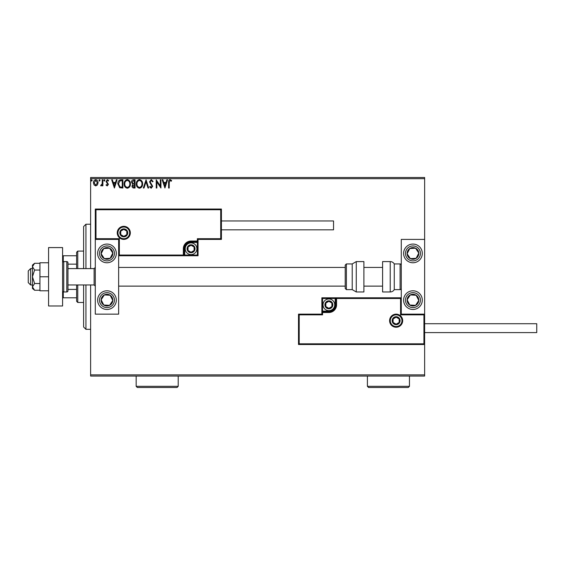 <?xml version="1.0" encoding="UTF-8"?>
<svg xmlns="http://www.w3.org/2000/svg" width="565" height="565" viewBox="0 0 565 565"><rect width="100%" height="100%" fill="white"/><g stroke="black" fill="none" stroke-linecap="round" stroke-linejoin="round"><path stroke-width="0.85" d="M424.633 376.05L90.619 376.05L90.619 374.877L424.633 374.877L424.633 376.05M97.448 184.932L95.746 185.92L94.058 184.939L93.444 182.813C93.43 181.118 94.2 180.094 95.746 179.741C97.307 180.094 98.07 181.118 98.056 182.813L97.448 184.932M102.879 179.84L102.879 185.814L102.251 185.814L102.251 184.939L101.156 185.92L100.676 185.715L100.98 185.08L102.152 183.9L102.251 179.84L102.879 179.84M107.237 185.92L106.022 185.073L106.389 184.557L107.195 185.186L107.802 184.381L106.022 181.464L107.35 179.741L108.642 180.546L108.282 181.097L107.421 180.468L106.651 181.436L108.431 184.352L107.237 185.92M120.995 179.84L122.895 179.84L122.895 188.018L119.716 187.721L117.866 183.83C117.774 181.471 118.82 180.136 120.995 179.84M135.056 179.84L135.056 188.018L133.898 188.018C132.655 187.954 132.026 187.283 132.012 185.991L132.782 184.254L131.49 182.163C131.497 180.814 132.146 180.037 133.418 179.84L135.056 179.84M146.06 179.84L148.68 188.018L147.995 188.018L146.01 181.817L144.018 188.018L143.333 188.018L146.06 179.84M160.312 179.84L160.94 179.84L160.94 188.018L156.858 181.923L156.858 188.018L156.23 188.018L156.23 179.84L160.312 185.927L160.312 179.84M169.225 182.58L169.225 188.018L168.596 188.018L168.596 182.495C168.342 181.012 168.843 180.058 170.093 179.635L171.633 180.574L171.315 181.203L170.093 180.468L169.225 182.58M90.619 178.674L90.619 177.509L424.633 177.509L424.633 178.674L90.619 178.674L90.619 268.601M90.619 284.951L90.619 374.877M424.633 178.674L424.633 239.405L401.277 239.405L401.277 314.147L424.633 314.147L424.633 239.405M423.934 343.817L424.633 344.516L298.504 344.516L298.504 314.147L299.203 314.853L299.203 343.817L423.934 343.817L423.934 314.853L424.633 314.147L424.633 374.877M164.924 188.018L162.204 179.84L162.882 179.84L163.723 182.46L166.025 182.46L166.859 179.84L167.544 179.84L164.924 188.018M151.243 179.635L153.08 181.422L152.571 181.831L151.293 180.468L150.149 181.859L152.663 186.316L151.201 188.23L149.626 186.846L150.113 186.344L151.208 187.389L152.034 186.351L149.52 181.845L151.243 179.635M142.599 183.893C142.648 186.224 141.61 187.672 139.499 188.23C137.33 187.721 136.271 186.295 136.313 183.936C136.271 181.598 137.316 180.164 139.449 179.635C141.582 180.143 142.634 181.57 142.599 183.893M130.444 183.893C130.487 186.224 129.456 187.672 127.337 188.23C125.176 187.721 124.116 186.295 124.152 183.936C124.116 181.598 125.162 180.164 127.287 179.635C129.42 180.143 130.473 181.57 130.444 183.893M114.405 188.018L111.679 179.84L112.364 179.84L113.205 182.46L115.5 182.46L116.341 179.84L117.026 179.84L114.405 188.018M104.871 180.419L104.348 181.097L103.819 180.419L104.348 179.741L104.871 180.419M100.047 180.419L99.525 181.097L99.002 180.419L99.525 179.741L100.047 180.419M92.187 180.419L91.664 181.097L91.142 180.419L91.664 179.741L92.187 180.419M163.991 183.3L164.874 186.047L165.75 183.3L163.991 183.3M136.942 183.936C136.914 185.807 137.754 186.959 139.47 187.389C141.179 186.937 142.013 185.772 141.97 183.9C142.006 182.036 141.165 180.892 139.47 180.468C137.747 180.892 136.9 182.05 136.942 183.936M133.778 187.177L134.428 187.177L134.428 184.557L132.648 185.977L133.778 187.177M134.11 183.717L134.428 180.68L133.707 180.68L132.118 182.163L133.107 183.625L134.11 183.717M124.78 183.936C124.752 185.807 125.592 186.959 127.309 187.389C129.018 186.937 129.851 185.772 129.816 183.9C129.844 182.036 129.011 180.892 127.309 180.468C125.585 180.892 124.745 182.05 124.78 183.936M122.266 187.177L122.266 180.68L119.907 180.892L118.495 183.83L120.048 186.951L122.266 187.177M113.473 183.3L114.356 186.047L115.232 183.3L113.473 183.3M94.072 182.806L95.753 185.186L97.427 182.806L95.753 180.468L94.072 182.806M83.606 268.601L83.606 226.558L85.944 224.22L90.619 224.22M83.606 284.951L83.606 326.994L85.944 329.331L90.619 329.331M85.944 224.22L85.944 268.601M85.944 284.951L85.944 329.331M106.969 244.073A9.344 9.344 0 0 1 116.312 253.417A9.344 9.344 0 0 1 106.969 262.76A9.344 9.344 0 0 1 97.625 253.417A9.344 9.344 0 0 1 106.969 244.073M106.969 309.479A9.344 9.344 0 0 0 116.312 300.135A9.344 9.344 0 0 0 106.969 290.791A9.344 9.344 0 0 0 97.625 300.135A9.344 9.344 0 0 0 114.787 305.248M118.643 239.405L118.643 314.147L95.287 314.147L95.287 239.405L118.643 239.405L119.342 238.705L119.342 255.055L118.643 255.754L184.748 255.754L184.748 255.055L197.362 255.055L197.362 242.441L191.055 242.441A6.307 6.307 0 0 0 184.748 248.748L184.748 255.055L184.049 255.055A0.699 0.699 0 0 1 183.343 255.754L183.343 248.748A7.705 7.705 0 0 1 191.055 241.043L197.362 241.043L197.362 238.705L220.717 238.705L220.717 209.742L221.416 209.043L221.416 239.405L198.061 239.405L198.061 241.043L197.362 241.043L197.362 241.742L191.055 241.742A7.006 7.006 0 0 0 184.049 248.748L184.049 255.055L119.342 255.055M412.951 309.479A9.344 9.344 0 0 1 403.608 300.135A9.344 9.344 0 0 1 412.951 290.791A9.344 9.344 0 0 1 422.295 300.135A9.344 9.344 0 0 1 412.951 309.479M412.951 244.073A9.344 9.344 0 0 0 403.608 253.417A9.344 9.344 0 0 0 412.951 262.76A9.344 9.344 0 0 0 422.295 253.417A9.344 9.344 0 0 0 412.951 244.073A9.344 9.344 0 0 1 420.777 248.31M30.588 284.951L28.25 282.62L28.25 270.939L30.588 268.601L30.588 284.951L32.452 284.951M67.955 284.951L94.122 284.951L94.122 268.601L95.287 267.436M390.295 320.687A5.841 5.841 0 0 0 396.136 326.528A5.841 5.841 0 0 0 401.976 320.687A5.841 5.841 0 0 0 396.136 314.853A5.841 5.841 0 0 0 390.295 320.687A5.841 5.841 0 0 1 396.136 314.853A5.841 5.841 0 0 1 401.976 320.687M298.504 314.147L321.859 314.147L321.859 312.516L322.559 312.516L322.559 314.853L299.203 314.853M328.865 311.11L328.865 311.816L322.559 311.816A0.699 0.699 0 0 0 321.859 312.516L321.859 297.797L335.172 297.797L335.172 298.504L322.559 298.504L322.559 311.11L328.865 311.11A6.307 6.307 0 0 0 335.172 304.803L335.172 298.504L335.871 298.504A0.699 0.699 0 0 1 336.571 297.797L335.172 297.797M335.172 304.803L335.871 304.803A7.006 7.006 0 0 1 328.865 311.816A7.006 7.006 0 0 0 335.871 304.803L335.871 298.504L336.571 298.504L336.571 297.797L401.277 297.797L400.571 298.504L336.571 298.504L336.571 304.803A7.705 7.705 0 0 1 328.865 312.516L322.559 312.516L322.559 311.816A0.699 0.699 0 0 0 321.859 312.516M299.203 343.817L298.504 344.516M321.859 314.147L322.559 314.853M423.934 314.853L400.571 314.853L401.277 314.147M321.859 297.797L322.559 298.504M129.625 232.865A5.841 5.841 0 0 0 123.784 227.024A5.841 5.841 0 0 0 117.944 232.865A5.841 5.841 0 0 0 123.784 238.705A5.841 5.841 0 0 0 129.625 232.865A5.841 5.841 0 0 1 123.784 238.705A5.841 5.841 0 0 1 117.944 232.865M220.717 209.742L95.986 209.742L95.986 238.705L95.287 239.405L95.287 209.043L221.416 209.043M198.061 241.043A0.699 0.699 0 0 1 197.362 241.742A0.699 0.699 0 0 0 198.061 241.043L198.061 255.754L184.748 255.754M221.416 239.405L220.717 238.705M198.061 239.405L197.362 238.705M95.986 209.742L95.287 209.043M198.061 255.754L197.362 255.055M194.558 248.748A3.503 3.503 0 0 0 188.018 246.997A3.503 3.503 0 0 0 191.055 252.251A3.503 3.503 0 0 0 194.558 248.748M194.092 248.748L194.092 246.997L191.055 245.245L188.018 246.997L188.018 250.5L191.055 252.251L194.092 250.5L194.092 248.748M185.214 248.748A5.841 5.841 0 0 1 191.055 242.908A5.841 5.841 0 0 1 196.895 248.748A5.841 5.841 0 0 1 191.055 254.589A5.841 5.841 0 0 1 185.214 248.748A5.841 5.841 0 0 0 191.055 254.589A5.841 5.841 0 0 0 196.895 248.748M188.018 246.997L188.018 250.5L191.055 252.251M194.092 250.5L194.092 246.997M332.368 304.803A3.503 3.503 0 0 0 325.828 303.052A3.503 3.503 0 0 0 328.865 308.313A3.503 3.503 0 0 0 332.368 304.803M331.902 304.803L331.902 303.052L328.865 301.3L325.828 303.052L325.828 306.562L328.865 308.313L331.902 306.562L331.902 304.803M323.025 304.803A5.841 5.841 0 0 1 328.865 298.97A5.841 5.841 0 0 1 334.706 304.803A5.841 5.841 0 0 1 328.865 310.644A5.841 5.841 0 0 1 323.025 304.803A5.841 5.841 0 0 0 328.865 310.644A5.841 5.841 0 0 0 334.706 304.803M325.828 303.052L325.828 306.562L328.865 308.313M331.902 306.562L331.902 303.052M399.639 320.687A3.503 3.503 0 0 0 393.099 318.935A3.503 3.503 0 0 0 396.136 324.197A3.503 3.503 0 0 0 399.639 320.687M399.173 320.687L399.173 318.935L396.136 317.184L393.099 318.935L393.099 322.438L396.136 324.197L399.173 322.438L399.173 320.687M393.099 318.935L393.099 322.438L396.136 324.197M399.173 322.438L399.173 318.935M127.287 232.865A3.503 3.503 0 0 0 120.748 231.113A3.503 3.503 0 0 0 123.784 236.368A3.503 3.503 0 0 0 127.287 232.865M126.821 232.865L126.821 231.113L123.784 229.362L120.748 231.113L120.748 234.616L123.784 236.368L126.821 234.616L126.821 232.865M120.748 231.113L120.748 234.616L123.784 236.368M126.821 234.616L126.821 231.113M102.074 296.943A5.841 5.841 0 0 0 109.603 305.347A5.841 5.841 0 0 0 110.161 295.248A5.841 5.841 0 0 0 102.074 296.943M102.731 297.367L101.135 299.81L103.769 305.022L109.603 305.347L112.795 300.46L110.161 295.248L104.327 294.923L102.731 297.367M101.135 299.81L103.769 305.022L109.603 305.347L112.795 300.46L110.161 295.248L104.327 294.923L101.135 299.81M408.064 296.943A5.841 5.841 0 0 0 415.593 305.347A5.841 5.841 0 0 0 416.151 295.248A5.841 5.841 0 0 0 408.064 296.943M408.721 297.367L407.125 299.81L409.759 305.022L415.593 305.347L418.785 300.46L416.151 295.248L410.317 294.923L408.721 297.367M407.125 299.81L409.759 305.022L415.593 305.347L418.785 300.46L416.151 295.248L410.317 294.923L407.125 299.81M417.839 250.224A5.841 5.841 0 0 0 407.125 253.742A5.841 5.841 0 0 0 416.151 258.311A5.841 5.841 0 0 0 417.839 250.224M417.189 250.655L415.593 248.212L409.759 248.529L407.125 253.742L410.317 258.629L416.151 258.311L418.785 253.099L417.189 250.655M405.133 258.53A9.344 9.344 0 0 1 407.845 245.598M415.593 248.212L409.759 248.529L407.125 253.742L410.317 258.629L416.151 258.311L418.785 253.099L415.593 248.212M111.856 250.224A5.841 5.841 0 0 0 101.135 253.742A5.841 5.841 0 0 0 110.161 258.311A5.841 5.841 0 0 0 111.856 250.224M111.199 250.655L109.603 248.212L103.769 248.529L101.135 253.742L104.327 258.629L110.161 258.311L112.795 253.099L111.199 250.655M114.787 248.31A9.344 9.344 0 0 1 112.075 261.242A9.344 9.344 0 0 1 99.143 258.53A9.344 9.344 0 0 0 112.075 261.242A9.344 9.344 0 0 0 114.787 248.31M109.603 248.212L103.769 248.529L101.135 253.742L104.327 258.629L110.161 258.311L112.795 253.099L109.603 248.212M390.224 291.957A4.668 4.668 0 0 0 394.264 289.626L394.264 263.933A4.668 4.668 0 0 0 390.224 261.595L382.59 261.595L382.59 291.957L390.224 291.957L390.224 261.595M394.264 289.626L400.105 289.626A1.165 1.165 0 0 0 401.277 288.454M400.105 289.626L400.105 263.933A1.165 1.165 0 0 1 401.277 265.098M400.105 263.933L394.264 263.933M356.268 291.957L363.902 291.957L363.902 261.595L356.268 261.595L356.268 291.957L352.221 289.626L352.221 263.933L346.38 263.933L346.38 289.626L345.215 288.454L345.215 265.098L345.215 267.436L118.643 267.436M118.643 286.123L345.215 286.123L345.215 288.454M345.215 272.831L345.215 267.436M424.633 323.724L536.75 323.724L536.75 332.601L424.633 332.601M221.416 220.95L333.534 220.95L333.534 229.828L221.416 229.828M34.606 283.517L32.452 276.779L32.452 286.893L34.606 290.262L32.452 288.454L32.452 286.893L34.606 283.517L39.931 283.517M34.606 290.262L39.931 290.262M34.606 270.035L32.452 266.666L32.452 276.779L34.606 270.035L39.931 270.035M34.606 263.29L32.452 265.098L32.452 266.666L34.606 263.29L39.931 263.29M48.569 276.779L39.931 276.779L39.931 290.791L48.569 290.791M39.931 276.779L39.931 262.76L48.569 262.76M48.569 305.976L48.569 247.583L62.588 247.583L62.588 305.976L48.569 305.976M63.753 291.957L66.79 291.957A1.165 1.165 0 0 0 67.955 290.791L67.955 262.76A1.165 1.165 0 0 0 66.79 261.595L63.753 261.595L63.753 291.957A1.165 1.165 0 0 1 62.588 290.791M62.588 262.76A1.165 1.165 0 0 1 63.753 261.595M77.765 284.951L77.765 302.473L76.6 301.3L76.6 284.951M76.6 268.601L76.6 252.251L77.765 251.086L77.765 268.601M77.765 302.473L83.606 302.473M77.765 251.086L83.606 251.086M76.6 297.797L62.588 297.797M76.6 289.407L67.955 289.407M76.6 264.145L67.955 264.145M62.588 255.754L63.287 255.754L63.287 261.694M76.6 255.754L63.287 255.754M63.287 291.865L63.287 297.797M409.448 386.326L408.283 387.491L368.571 387.491L367.405 386.326L409.448 386.326L409.448 376.05M367.405 386.326L367.405 376.05M178.208 386.326L177.043 387.491L137.33 387.491L136.165 386.326L178.208 386.326L178.208 376.05M136.165 386.326L136.165 376.05M402.675 320.687A6.54 6.54 0 0 1 396.136 327.227A6.54 6.54 0 0 1 389.596 320.687A6.54 6.54 0 0 1 396.136 314.147A6.54 6.54 0 0 1 402.675 320.687M400.571 314.853L400.571 298.504M322.559 311.816L322.559 311.11L321.859 311.11M328.865 311.816L328.865 312.516M335.871 304.803L336.571 304.803M117.245 232.865A6.54 6.54 0 0 1 123.784 226.325A6.54 6.54 0 0 1 130.324 232.865A6.54 6.54 0 0 1 123.784 239.405A6.54 6.54 0 0 1 117.245 232.865M95.986 238.705L119.342 238.705M191.055 242.441L191.055 241.742A7.006 7.006 0 0 0 184.049 248.748L183.343 248.748M197.362 241.742L197.362 242.441L198.061 242.441M191.055 241.742L191.055 241.043M184.748 248.748L184.049 248.748M195.024 248.748A3.969 3.969 0 0 0 191.055 244.779A3.969 3.969 0 0 0 187.086 248.748A3.969 3.969 0 0 0 191.055 252.717A3.969 3.969 0 0 0 195.024 248.748M332.834 304.803A3.969 3.969 0 0 0 328.865 300.834A3.969 3.969 0 0 0 324.896 304.803A3.969 3.969 0 0 0 328.865 308.78A3.969 3.969 0 0 0 332.834 304.803M400.105 320.687A3.969 3.969 0 0 0 396.136 316.718A3.969 3.969 0 0 0 392.166 320.687A3.969 3.969 0 0 0 396.136 324.663A3.969 3.969 0 0 0 400.105 320.687M127.754 232.865A3.969 3.969 0 0 0 123.784 228.896A3.969 3.969 0 0 0 119.815 232.865A3.969 3.969 0 0 0 123.784 236.834A3.969 3.969 0 0 0 127.754 232.865M100.711 296.046A7.472 7.472 0 0 0 102.879 306.392A7.472 7.472 0 0 0 113.226 304.224A7.472 7.472 0 0 0 111.051 293.878A7.472 7.472 0 0 0 100.711 296.046M406.694 296.046A7.472 7.472 0 0 0 408.862 306.392A7.472 7.472 0 0 0 419.209 304.224A7.472 7.472 0 0 0 417.041 293.878A7.472 7.472 0 0 0 406.694 296.046M419.209 249.335A7.472 7.472 0 0 0 408.862 247.159A7.472 7.472 0 0 0 406.694 257.506A7.472 7.472 0 0 0 417.041 259.674A7.472 7.472 0 0 0 419.209 249.335M113.226 249.335A7.472 7.472 0 0 0 102.879 247.159A7.472 7.472 0 0 0 100.711 257.506A7.472 7.472 0 0 0 111.051 259.674A7.472 7.472 0 0 0 113.226 249.335M66.79 291.957L66.79 261.595M94.122 284.951L95.287 286.123M382.59 286.123L363.902 286.123M382.59 267.436L363.902 267.436M30.588 268.601L32.452 268.601M67.955 268.601L94.122 268.601M346.38 289.626L352.221 289.626M346.38 263.933L345.215 265.098M356.268 261.595L352.221 263.933"/></g></svg>
